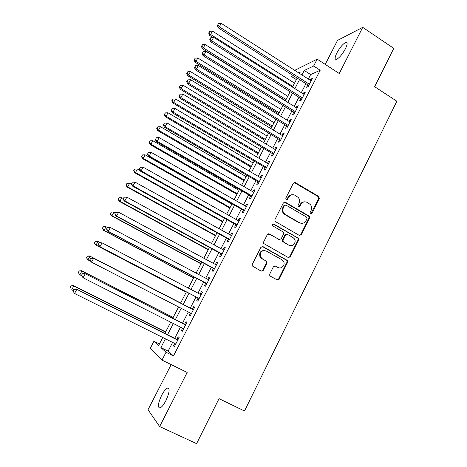 <?xml version="1.0" encoding="UTF-8"?>
<svg xmlns="http://www.w3.org/2000/svg" width="467" height="467" viewBox="0 0 467 467"><rect width="100%" height="100%" fill="white"/><g stroke="black" fill="none" stroke-linecap="round" stroke-linejoin="round"><path stroke-width="0.7" d="M310.555 213.915L311.95 213.466L319.346 198.638L318.751 196.484L295.366 182.632L293.346 183.257L285.775 198.195L286.201 199.724L287.631 199.275L288.612 197.337C290.246 194.757 292.412 194.079 295.097 195.305L298.302 197.506C299.691 199.321 299.925 201.289 298.991 203.408L298.022 205.34L298.442 206.858L299.855 206.408L300.824 204.476C302.447 201.902 304.583 201.219 307.239 202.433L310.357 204.54C311.787 206.356 312.032 208.335 311.098 210.483L310.141 212.409L310.555 213.915M310.713 213.991L318.692 198.662L318.412 196.765L294.204 182.504M286.446 199.829L288.011 197.366L288.612 197.337M298.641 206.945L300.199 204.488L300.824 204.476M165.896 400.633C169.556 392.467 170.076 388.281 167.46 388.077C165.715 388.883 163.765 391.323 161.611 395.397C157.939 403.488 157.414 407.685 160.029 407.995C161.775 407.189 163.73 404.737 165.896 400.633M345.399 48.825C347.541 44.33 347.687 42.193 345.843 42.409C342.988 43.799 339.999 47.301 336.882 52.917C334.722 57.406 334.57 59.554 336.427 59.362C339.252 58.007 342.241 54.493 345.399 48.825M269.763 274.001L269.757 275.53L270.375 276.178L277.135 279.879L279.19 279.161L287.643 262.203L287.59 260.574L262.985 246.623L260.901 247.312L252.25 264.404L252.215 265.886L261.152 271.134L263.23 270.422L266.908 263.114L266.908 261.561L262.209 258.671L260.533 256.914C259.728 252.116 261.584 250.131 266.108 250.948L281.957 259.769L283.475 261.269C285.722 264.719 281.531 269.576 278.11 267.457L275.477 266.003L273.417 266.704L269.763 274.001M172.609 342.41L168.108 351.143L173.473 355.93L166.036 352.258L161.991 360.104L150.205 348.47L153.952 341.249L158.622 345.498L162.767 337.495M294.718 70.336L317.181 59.157L339.246 73.5L362.719 27.355L393.769 48.37L374.645 86.704L396.868 101.246L244.492 411.007L219.041 398.649L196.595 443.65L159.644 426.54L187.168 372.438L161.991 360.104M317.181 59.157L313.643 66.016L304.262 70.47L301.939 74.954M173.473 355.93L320.193 70.254L313.643 66.016M299.324 235.415L301.338 234.749L309.627 218.124L309.428 216.309L285.442 202.252L283.399 202.894L274.917 219.642L275.005 221.329L299.324 235.415M298.693 240.056L290.316 256.844L288.285 257.533L263.662 243.494L263.639 241.912L267.317 234.65L269.383 233.979L279.143 239.483L281.192 238.806L283.592 234.031L283.504 232.344L282.984 231.854L272.477 225.73C272.168 224.44 272.629 223.891 273.866 224.096L298.571 238.333L298.693 240.056L298.074 239.991L289.715 256.745L290.316 256.844M171.173 364.604L148.021 409.728L159.644 426.54M362.719 27.355L337.53 40.401L325.225 64.388M307.841 84.889L306.621 87.259L308.173 86.617L312.365 78.462L310.794 79.151L310.228 80.254M300.853 98.467L299.621 100.849L301.145 100.277L305.365 92.069L303.824 92.688L303.211 93.879M293.819 112.127L292.581 114.526L294.07 114.024L298.32 105.764L296.814 106.313L296.154 107.591M286.744 125.874L285.5 128.291L286.954 127.859L291.233 119.546L289.756 120.019L289.05 121.391M279.616 139.715L278.367 142.143L279.791 141.781L284.094 133.416L282.652 133.819L281.899 135.284M272.448 153.637L271.193 156.089L272.582 155.797L276.913 147.379L275.501 147.712L274.701 149.265M265.233 167.659L263.966 170.122L265.32 169.906L269.681 161.43L268.309 161.687L267.463 163.333M257.971 181.768L256.698 184.243L258.017 184.109L262.407 175.574L261.065 175.761L260.172 177.501M250.662 195.965L249.378 198.463L250.662 198.399L255.081 189.812L253.774 189.917L252.828 191.756M243.307 210.261L242.011 212.771L243.26 212.789L247.708 204.143L246.436 204.172L245.444 206.105M235.899 224.65L234.597 227.178L235.812 227.266L240.289 218.568L239.051 218.521L238.007 220.552M228.445 239.133L227.137 241.672L228.31 241.848L232.817 233.086L231.62 232.963L230.523 235.094M220.938 253.709L219.624 256.272L220.763 256.523L225.298 247.703L224.137 247.504L222.987 249.728M213.384 268.385L212.059 270.959L213.162 271.292L217.727 262.419L216.6 262.133L215.404 264.468M205.784 283.16L204.447 285.751L205.509 286.166L210.109 277.235L209.018 276.867L207.768 279.301M198.125 298.028L196.782 300.643L197.81 301.139L202.439 292.144L201.388 291.694L200.08 294.233M190.396 313.042L189.065 315.628L190.057 316.212L194.716 307.158L193.7 306.626L192.351 309.247M182.591 328.208L181.301 330.718L182.247 331.389L186.94 322.271L185.965 321.652L184.605 324.296M320.193 70.254L310.637 74.562L308.331 79.04M305.938 83.681L301.303 92.67M298.938 97.264L294.233 106.394M291.898 110.93L287.117 120.2M284.806 124.689L279.955 134.099M277.672 138.53L272.746 148.086M270.492 152.47L265.49 162.166M263.265 166.491L258.187 176.339M255.986 180.606L250.837 190.606M248.666 194.815L243.435 204.96M241.299 209.117L235.993 219.414M233.879 223.512L228.491 233.967M226.407 238.007L220.944 248.613M218.895 252.594L213.343 263.359M211.323 267.276L205.696 278.198M203.705 282.056L197.996 293.142M196.041 296.936L190.256 308.162M188.3 311.962L182.498 323.222M180.478 327.133L174.687 338.377M174.734 343.473L173.479 345.913L174.389 346.666L179.112 337.489L178.178 336.783L176.812 339.445M159.422 343.957L153.952 341.249M296.37 79.612L291.507 76.518L292.301 74.994M165.429 338.826L160.905 347.576L166.036 352.258M299.534 79.606L294.875 88.613M292.5 93.207L287.765 102.355M285.413 106.902L280.609 116.19M278.285 120.684L273.405 130.112M271.111 134.554L266.155 144.128M263.884 148.512L258.858 158.231M256.617 162.563L251.515 172.428M249.302 176.707L244.118 186.718M241.935 190.945L236.676 201.108M234.522 205.27L229.186 215.591M227.061 219.694L221.644 230.167M219.548 234.212L214.055 244.842M211.989 248.829L206.408 259.617M204.377 263.54L198.714 274.485M196.718 278.355L190.968 289.458M189.001 293.264L183.181 304.513M181.214 308.319L175.376 319.597M173.35 323.52L167.519 334.786M299.569 73.442L300.083 72.449L298.903 73.01M293.329 75.654L291.507 76.518M164.863 333.456L170.7 322.177M172.737 318.255L178.587 306.965M180.56 303.153L186.391 291.898M188.364 288.092L194.12 276.978M196.122 273.107L201.797 262.156M203.834 258.228L209.426 247.434M211.493 243.441L217.003 232.805M219.105 228.754L224.534 218.276M226.658 214.166L232.011 203.845M234.171 199.678L239.437 189.503M241.626 185.282L246.821 175.259M249.034 170.98L254.153 161.109M256.395 156.772L261.432 147.047M263.709 142.657L268.671 133.077M270.977 128.629L275.863 119.196M278.192 114.701L283.008 105.408M285.366 100.854L290.106 91.707M292.488 87.101L297.158 78.094M310.637 74.562L304.262 70.47M168.108 351.143L160.905 347.576M310.794 79.151L311.711 79.734M303.824 92.688L304.747 93.272M296.814 106.313L297.742 106.89M289.756 120.019L290.69 120.597M282.652 133.819L283.592 134.397M275.501 147.712L276.446 148.278M268.309 161.687L269.261 162.253M261.065 175.761L262.022 176.322M253.774 189.917L254.737 190.478M246.436 204.172L247.411 204.727M239.051 218.521L240.026 219.07M231.62 232.963L232.601 233.512M224.137 247.504L225.123 248.041M216.6 262.133L217.599 262.676M209.018 276.867L210.022 277.398M201.388 291.694L202.398 292.225M189.065 315.628L190.087 316.153M181.301 330.718L182.323 331.237M173.479 345.913L174.512 346.426M304.537 201.832C302.628 201.832 301.18 202.719 300.199 204.488M292.249 194.704C290.381 194.757 288.968 195.644 288.011 197.366M299.592 235.531L300.719 234.691L308.991 218.107L308.792 216.297L284.385 202.094M307.041 218.614L306.621 217.102L285.897 205.071L284.467 205.527L283.428 207.576C282.547 209.525 282.687 211.393 283.848 213.168L285.378 214.557L299.592 222.747C302.266 223.938 304.408 223.238 306.019 220.652L307.041 218.614M285.08 204.99L283.878 205.533L284.467 205.527M301.32 223.325L298.973 222.724L284.788 214.546L283.259 213.162C282.097 211.388 281.957 209.531 282.839 207.582L283.878 205.533M288.443 257.609L289.715 256.745M279.4 239.6L268.519 233.798M298.074 239.991L297.952 238.269L297.473 237.831L273.131 223.991M289.184 245.152C292.71 247.382 296.901 242.163 294.321 238.771L292.99 237.545L287.485 234.411L285.448 235.082L283.049 239.857L283.125 241.521L288.588 245.076L290.27 245.56M286.61 234.236L284.858 235.029L285.448 235.082M288.588 245.076L282.535 241.451L282.465 239.793L284.858 235.029M278.863 267.772L274.789 265.822M264.55 250.475C260.545 250.592 259.027 252.705 259.991 256.815L262.209 258.671M261.234 271.175L262.682 270.288L266.353 262.997L266.348 261.45L265.735 260.814L261.66 258.566M277.176 279.896L278.606 279.015L287.047 262.092L286.995 260.469L262.203 246.442M294.531 83.161L212.438 31.12L210.623 34.459L209.584 35.369L212.736 37.36M209.105 32.626L209.835 31.295L208.691 32.994L209.105 32.626L210.623 34.459L292.838 86.43M209.835 31.295L212.438 31.12M209.584 35.369L208.691 32.994M309.393 84.235L219.338 26.829L221.224 23.35L311.145 80.838M308.757 85.479L218.206 27.822L219.338 26.829L217.75 24.926L218.503 23.537L217.75 24.926M217.301 25.329L218.206 27.822M221.224 23.35L218.503 23.537M287.742 96.266L205.153 44.511L203.32 47.873L202.316 48.714L285.483 100.627M201.814 46.023L202.544 44.68L201.411 46.361L201.814 46.023L203.32 47.873L286.038 99.553M202.544 44.68L205.153 44.511M202.316 48.714L201.411 46.361M280.912 109.453L197.815 57.99L195.977 61.375L195.008 62.152L278.676 113.767M194.47 59.502L195.206 58.153L194.085 59.817L194.47 59.502L195.977 61.375L279.196 112.763M195.206 58.153L197.815 57.99M195.008 62.152L194.085 59.817M274.036 122.722L190.437 71.556L188.586 74.965L187.652 75.672L271.829 126.983M187.08 73.068L187.822 71.708L186.707 73.354L187.08 73.068L188.586 74.965L272.314 126.049M187.822 71.708L190.437 71.556M187.652 75.672L186.707 73.354M267.124 136.072L183.006 85.21L181.143 88.637L180.244 89.273L264.935 140.287M179.643 86.722L180.39 85.356L179.287 86.985L179.643 86.722L181.143 88.637L265.384 139.423M180.39 85.356L183.006 85.21M180.244 89.273L179.287 86.985M302.377 97.877L211.749 40.804L213.653 37.302L304.134 94.462M301.775 99.045L210.658 41.721L211.749 40.804L210.162 38.878L210.926 37.483L210.162 38.878M209.73 39.251L210.658 41.721M213.653 37.302L210.926 37.483M295.313 111.613L204.114 54.873L206.023 51.347L297.082 108.169M294.753 112.705L203.057 55.713L204.114 54.873L202.526 52.923L203.297 51.516L202.526 52.923M202.112 53.267L203.057 55.713M206.023 51.347L203.297 51.516M288.203 125.43L196.42 69.034L198.347 65.485L289.984 121.969M287.678 126.452L195.404 69.805L196.42 69.034L194.844 67.067L195.615 65.649L194.844 67.067M194.441 67.376L195.404 69.805M198.347 65.485L195.615 65.649M281.046 139.341L188.68 83.289L190.618 79.717L282.839 135.856M280.562 140.287L187.705 83.984L188.68 83.289L187.104 81.299L187.88 79.869L187.104 81.299M186.718 81.579L187.705 83.984M190.618 79.717L187.88 79.869M260.16 149.504L175.534 98.951L173.654 102.401L172.796 102.968L258 153.672M172.16 100.469L172.907 99.086L171.815 100.697L172.16 100.469L173.654 102.401L258.414 152.878M172.907 99.086L175.534 98.951M172.796 102.968L171.815 100.697M273.843 153.339L180.887 97.644L182.842 94.048L275.653 149.831M273.399 154.209L179.947 98.263L180.887 97.644L179.316 95.63L180.099 94.194L179.316 95.63M178.943 95.881L179.947 98.263M182.842 94.048L180.099 94.194M253.161 163.024L168.009 112.786L166.118 116.254L165.295 116.75L251.024 167.139M164.623 114.298L165.382 112.909L164.296 114.503L164.623 114.298L166.118 116.254L251.398 166.415M165.382 112.909L168.009 112.786M165.295 116.75L164.296 114.503M266.599 167.431L173.041 112.098L175.008 108.472L268.414 163.899M266.19 168.219L172.142 112.635L173.041 112.098L171.471 110.06L172.259 108.613L171.471 110.06M171.115 110.276L172.142 112.635M175.008 108.472L172.259 108.613M246.109 176.625L160.432 126.703L158.535 130.2L157.747 130.62L244.002 180.694M157.04 128.221L157.805 126.826L156.731 128.396L157.04 128.221L158.535 130.2L244.34 180.04M157.805 126.826L160.432 126.703M157.747 130.62L156.731 128.396M259.302 181.616L165.143 126.645L167.122 123.002L261.129 178.061M258.934 182.328L164.285 127.106L165.143 126.645L163.578 124.584L164.366 123.125L163.578 124.584M163.234 124.771L164.285 127.106M167.122 123.002L164.366 123.125M239.016 190.314L152.808 140.719L150.899 144.233L150.146 144.583L236.938 194.33M149.411 142.231L150.176 140.824L149.113 142.377L149.411 142.231L150.899 144.233L237.242 193.752M150.176 140.824L152.808 140.719M150.146 144.583L149.113 142.377M251.952 195.889L157.186 141.297L159.183 137.625L253.797 192.311M299.843 223.109L299.143 222.73M251.631 196.525L156.369 141.676L157.186 141.297L155.628 139.207L156.422 137.742L155.628 139.207M155.301 139.364L156.369 141.676M159.183 137.625L156.422 137.742M231.883 204.091L145.138 154.816L143.211 158.36L142.499 158.634L229.828 208.054M141.729 156.334L142.499 154.921L141.448 156.451L143.211 158.36L230.091 207.546M142.499 154.921L145.138 154.816M142.499 158.634L141.448 156.451M140.088 170.513L137.415 169.013L135.477 172.58L134.805 172.778L222.677 221.86M134 170.531L134.77 169.107L133.731 170.618L135.477 172.58L222.899 221.434M134.77 169.107L137.415 169.013M134.805 172.778L133.731 170.618M131.466 184.313L129.639 183.303L127.689 186.893L127.059 187.016L215.474 235.759M126.213 184.821L126.995 183.391L125.962 184.874L127.689 186.893L215.661 235.403M126.995 183.391L129.639 183.303M127.059 187.016L125.962 184.874M123.189 198.44L121.817 197.687L119.85 201.3L119.26 201.347L208.229 249.746M118.379 199.205L119.167 197.763L118.145 199.228L119.85 201.3L208.375 249.466M119.167 197.763L121.817 197.687M119.26 201.347L118.145 199.228M115.32 212.911L113.936 212.17L111.957 215.801L111.409 215.772L200.938 263.82M110.492 213.688L111.286 212.234L110.276 213.676L111.957 215.801L201.043 263.622M111.409 215.772L110.276 213.676M107.468 227.517L106.009 226.746L104.018 230.4L103.505 230.289L193.601 277.982M102.553 228.264L103.353 226.799L102.355 228.223L104.018 230.4L193.659 277.865M103.149 226.764L105.489 226.653L103.353 226.799M103.505 230.289L102.355 228.223M100.528 242.729L98.023 241.416L96.021 245.099L95.554 244.906L186.216 292.237M94.562 242.933L95.361 241.462L94.381 242.863L96.021 245.099L186.234 292.196M95.18 241.398L98.023 241.416L95.361 241.462M95.554 244.906L94.381 242.863M87.323 256.225L86.518 257.708L87.323 256.225L89.991 256.19L180.636 303.007L89.553 255.934L89.991 256.19L87.971 259.897L90.756 261.327M86.518 257.708L87.971 259.897L86.348 257.603M87.154 256.126L89.553 255.934M173.175 317.408L81.503 270.726L81.9 271.058L79.869 274.789L81.632 275.688M173.123 317.507L81.9 271.058L79.081 270.953L78.415 272.576L79.232 271.088M78.415 272.576L79.483 274.438L78.269 272.442M79.081 270.953L81.503 270.726M244.562 210.261L149.177 156.042L151.185 152.347L246.413 206.659M244.276 210.815L148.401 156.346L149.177 156.042L147.625 153.935L148.424 152.458L147.625 153.935M147.315 154.057L148.401 156.346M151.185 152.347L148.424 152.458M237.119 224.726L141.116 170.893L143.135 167.174L238.987 221.101M236.88 225.199L140.38 171.115L141.116 170.893L139.563 168.756L140.374 167.268L139.563 168.756M139.271 168.85L140.38 171.115M143.135 167.174L140.374 167.268M229.63 239.291L132.996 185.848L135.033 182.101L231.504 235.637M229.431 239.676L132.307 185.983L132.996 185.848L131.449 183.683L132.266 182.188L131.449 183.683M131.174 183.747L132.307 185.983M135.033 182.101L132.266 182.188M279.056 279.383L278.548 279.126M222.088 253.949L124.823 200.903L126.872 197.127L223.979 250.271M221.93 254.252L124.175 200.956L124.823 200.903L123.276 198.714L124.099 197.208L123.276 198.714M123.025 198.744L124.175 200.956M126.872 197.127L124.099 197.208M115.635 212.327L114.812 213.845L115.635 212.327L118.653 212.263L216.402 265.005M115.874 212.333L118.653 212.263L116.592 216.063L115.991 216.028L214.382 268.922M214.499 268.7L116.592 216.063L115.051 213.851M114.812 213.845L115.991 216.028M107.375 227.522L106.546 229.046L107.375 227.522L110.381 227.505L208.772 279.832M107.597 227.563L110.381 227.505L108.303 231.328L107.743 231.212L206.788 283.691M206.852 283.557L108.303 231.328L106.768 229.093M106.546 229.046L107.743 231.212M99.057 242.822L98.222 244.358L99.057 242.822L102.045 242.852L201.09 294.765M99.261 242.898L102.045 242.852L99.956 246.704L99.442 246.494L199.14 298.559M199.164 298.512L99.956 246.704L98.426 244.439M98.222 244.358L99.442 246.494M193.367 309.773L93.178 258.029L193.356 309.796M90.867 258.344L93.657 258.304L91.55 262.185L89.839 259.78L90.867 258.344L89.839 259.78M191.417 313.567L91.55 262.185L90.026 259.891M93.178 258.029L90.68 258.233M185.632 324.816L84.778 273.499L185.574 324.927M82.414 273.895L85.204 273.866L83.085 277.772L81.398 275.302L82.414 273.895L81.398 275.302M183.619 328.727L83.085 277.772L81.567 275.454M84.778 273.499L82.245 273.75M165.657 331.914L73.401 285.611L73.751 286.032L71.708 289.785L73.138 290.503M165.563 332.101L73.751 286.032L70.949 285.88L70.266 287.549L71.083 286.049M70.949 285.88L73.401 285.611M177.839 339.958L76.314 289.079L177.734 340.157M73.903 289.558L76.699 289.534L74.562 293.474L72.899 290.941L73.903 289.558L72.899 290.941M175.767 343.986L74.562 293.474L73.045 291.128M76.314 289.079L73.751 289.371M311.308 213.46L311.95 213.466M287.03 199.298L287.631 199.275M299.236 206.414L299.855 206.408M294.753 182.69L295.366 182.632M318.097 196.514L318.751 196.484M318.692 198.662L319.346 198.638M284.847 202.269L285.442 202.252M308.395 215.958L309.031 215.97M308.991 218.107L309.627 218.124M300.719 234.691L301.338 234.749M282.839 207.582L283.428 207.576M284.788 214.546L285.378 214.557M298.973 222.724L299.592 222.747M268.823 233.926L269.383 233.979M278.56 239.419L279.143 239.483M273.3 224.067L273.866 224.096M297.473 237.831L298.086 237.89M282.465 239.793L283.049 239.857M283.072 241.964L283.662 242.034M274.905 265.881L275.477 266.003M277.532 267.334L278.11 267.457M265.735 260.814L266.289 260.925M266.353 262.997L266.908 263.114M262.682 270.288L263.23 270.422M262.436 246.547L262.985 246.623M286.44 259.926L287.036 260.037M287.047 262.092L287.643 262.203M278.606 279.015L279.19 279.161M167.46 388.077L168.961 388.795M345.843 42.409L347.121 43.262M318.412 196.765L319.066 196.735M308.792 216.297L309.428 216.309M283.259 213.162L283.848 213.168M282.535 241.451L283.125 241.521M297.952 238.269L298.571 238.333M259.991 256.815L260.533 256.914M266.348 261.45L266.908 261.561M286.995 260.469L287.59 260.574"/></g></svg>
